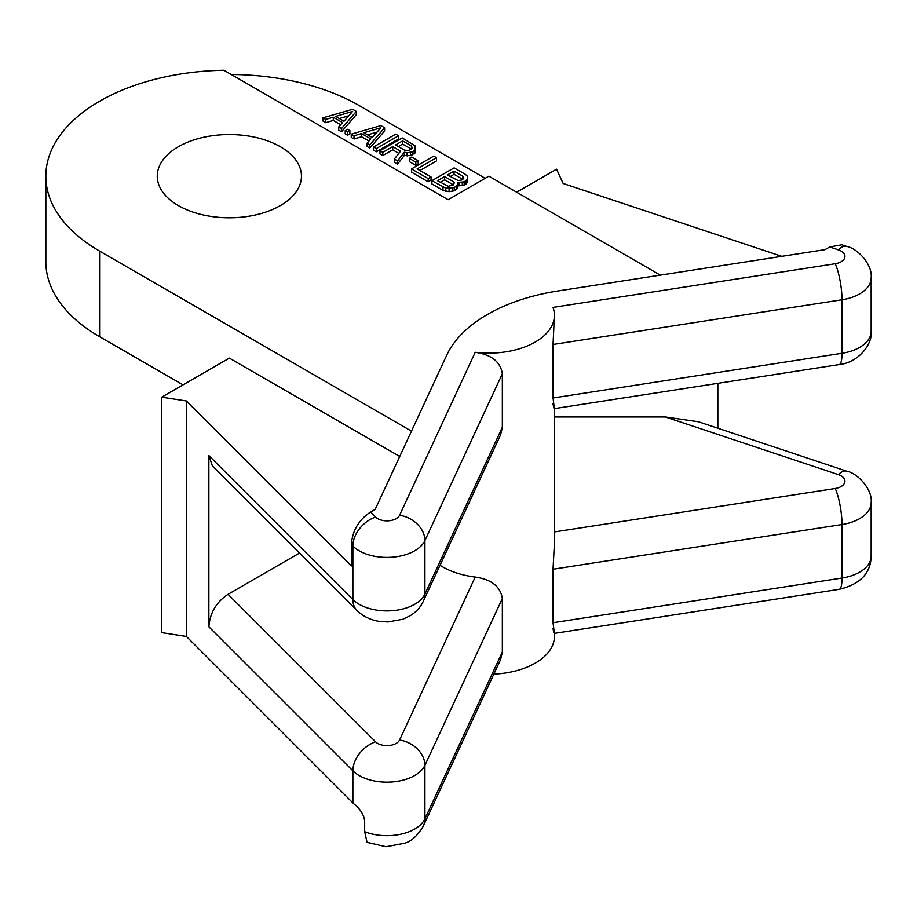 <?xml version="1.0" encoding="UTF-8"?>
<svg xmlns="http://www.w3.org/2000/svg" width="917" height="917" viewBox="0 0 917 917"><rect width="100%" height="100%" fill="white"/><g stroke="black" fill="none" stroke-linecap="round" stroke-linejoin="round"><path stroke-width="1.38" d="M554.43 633.383L554.43 636.375A65.543 37.838 180 0 1 493.85 674.11M440.045 565.285A65.543 37.838 0 0 0 442.544 566.809A65.543 37.838 0 0 0 475.212 577.057C491.374 579.372 500.418 586.513 502.344 598.492L502.344 651.998L500.602 659.552L423.367 825.965C417.865 835.307 411.767 841.038 405.05 843.147L385.965 846.735L367.029 842.333L364.668 831.685L364.668 820.979C363.82 814.64 360.266 808.977 354.019 803.991A39.328 22.707 0 0 1 352.873 802.914L352.873 770.807L208.87 626.804L208.87 455.554L352.873 599.558A26.215 18.535 135 0 0 357.034 610.527C362.834 616.155 369.952 619.732 378.412 621.245L387.88 621.978L402.838 619.262L410.266 615.685C416.135 612.063 420.502 607.237 423.367 601.208L500.602 434.807M399.732 456.471L229.365 358.111L161.701 397.164L161.701 632.627L186.415 636.455L352.873 802.914M552.985 628.477C554.567 636.409 554.59 634.495 553.031 622.735L553.031 569.228L554.418 543.151L554.43 408.627M552.985 403.732C554.567 411.653 554.59 409.739 553.031 397.989L553.031 344.471L554.43 315.299A65.543 37.838 0 0 0 552.985 307.401L835.215 263.741A26.215 5.536 81.2 0 1 842.001 299.767A39.328 22.707 0 0 0 871.15 277.84L871.15 331.346A39.328 22.707 0 0 1 842.001 353.274L842.001 299.767L553.031 344.471M161.701 397.164L186.415 400.993L351.36 565.938L351.36 544.526C352.426 530.622 358.822 519.801 370.548 512.041L375.179 509.371L446.739 355.177A157.3 90.817 0 0 1 557.96 290.964L825.036 249.642L829.667 246.971L841.806 244.793L846.666 246.409C857.189 248.186 872.709 264.371 871.15 277.84M370.548 512.041L375.58 517.073A13.113 7.565 0 0 0 388.636 520.799A13.113 7.565 0 0 0 399.594 515.251L475.212 352.3A65.543 37.838 0 0 0 554.43 315.299M475.212 352.3C491.374 354.615 500.418 361.757 502.344 373.735L502.344 427.242L500.602 434.796M660.309 275.134L488.887 176.167L448.104 199.711L223.886 70.265A183.515 105.948 0 0 0 45.85 176.167A183.515 105.948 0 0 0 99.598 251.086L411.481 431.15M231.233 74.506A183.515 105.948 180 0 1 359.12 105.524L485.173 178.299M178.379 205.591A72.099 41.62 180 0 1 157.265 176.167A72.099 41.62 180 0 1 201.774 137.71A72.099 41.62 180 0 1 280.338 146.731A72.099 41.62 180 0 1 301.452 176.167A72.099 41.62 180 0 1 256.955 214.612A72.099 41.62 180 0 1 178.379 205.591M183.022 384.865L99.598 336.699A183.515 105.948 180 0 1 45.85 261.781L45.85 176.167M781.765 256.336L563.164 183.48L556.55 169.209L516.695 192.215M186.415 636.455L186.415 400.993M357.034 610.527L212.389 465.882L208.87 455.554M299.55 553.043L228.058 594.319C216.332 602.068 209.936 612.888 208.87 626.804M333.284 120.448L333.284 117.227L342.557 122.58L338.728 126.936L338.728 130.145L341.514 131.75L356.346 114.625L356.346 111.416L352.632 109.272L322.979 117.834L322.979 121.044L325.753 122.649L333.284 120.448L340.688 124.712M345.216 130.672L345.216 133.893L347.532 135.223L349.904 133.859L349.904 130.65L347.589 129.308L345.216 130.672L347.532 132.014L349.904 130.65M367.006 143.258L367.006 146.468L369.78 148.073L384.613 130.948L384.613 127.738L380.899 125.595L351.245 134.157L354.019 135.762L361.562 133.55L370.823 138.903L367.006 143.258L369.78 144.863L384.613 127.738M351.245 134.157L351.245 137.367L354.019 138.971L361.562 136.759L368.955 141.035M394.344 159.042L394.344 162.252L397.588 164.12L404.305 155.431L410.392 155.661L415.114 152.933L415.183 145.929L402.219 137.905L379.982 150.743L382.756 152.348L392.694 146.617L400.58 151.156L394.344 159.042L397.588 160.911L404.305 152.222L407.102 152.738L412.272 151.901L415.114 149.723L415.619 147.82M379.982 150.743L379.982 153.953L382.756 155.558L392.694 149.826L398.838 153.368M373.494 146.995L373.494 150.205L376.268 151.821L398.517 138.971L398.517 135.762L395.731 134.157L373.494 146.995L376.268 148.6L398.517 135.762M409.337 158.412L409.337 161.621L415.825 165.369L418.198 163.994L418.198 160.784L411.71 157.036L409.337 158.412L415.825 162.149L418.198 160.784M411.492 168.934L411.492 172.155L428.17 181.784L431.013 180.145L431.013 176.935L417.109 168.9L436.515 157.701L433.741 156.096L411.492 168.934L428.17 178.574L431.013 176.935M419.894 170.516L436.515 160.911L436.515 157.701M431.884 180.706L431.884 183.927L443.003 190.346L449.066 191.664L454.236 190.816L457.56 188.363L457.606 182.449L464.174 181.864L467.028 179.686L467.532 177.795L467.097 175.904L465.251 174.287L454.121 167.868L431.884 180.706L445.8 188.203L454.236 187.607L457.56 185.154L458.064 183.251M458.064 185.738L462.294 185.635L466.065 183.985L467.532 181.004L467.532 177.795M339.336 118.534L348.792 115.76M367.602 134.856L377.059 132.082M398.322 146.582L402.632 144.084L411.424 149.162M450.224 176.545L454.064 174.322L462.856 179.4L462.867 176.202L463.773 178.356L461.87 179.984L458.11 180.557L447.439 174.941L454.064 171.112L462.867 176.202M440.286 182.288L444.607 179.789L453.388 184.867M341.514 131.75L341.514 128.54L356.346 111.416M338.728 126.936L341.514 128.54M325.753 122.649L325.753 119.439L333.284 117.227M322.979 117.834L325.753 119.439M352.598 111.438L343.99 121.227L335.645 116.402L352.598 111.438M380.864 127.761L372.256 137.539L363.911 132.724L380.864 127.761M404.34 150.056L395.536 144.978L402.632 140.874L411.446 145.952L412.341 148.118L411.378 149.207L408.076 150.571L404.34 150.056M453.353 184.913L448.172 186.289L437.501 180.683L444.607 176.58L453.411 181.658L454.328 182.735L453.353 184.913M347.532 135.223L347.532 132.014M369.78 148.073L369.78 144.863M361.562 136.759L361.562 133.55M354.019 138.971L354.019 135.762M376.268 151.821L376.268 148.6M392.694 149.826L392.694 146.617M382.756 155.558L382.756 152.348M415.114 152.933L415.114 149.723M414.163 154.022L414.163 150.812M412.272 155.111L412.272 151.901M410.392 155.661L410.392 152.451M407.102 155.959L407.102 152.738M404.305 155.431L404.305 152.222M397.588 164.12L397.588 160.911M411.446 149.139L411.446 145.952M402.632 144.084L402.632 140.874M415.825 165.369L415.825 162.149M428.17 181.784L428.17 178.574M459.004 185.922L459.004 182.712M457.56 188.363L457.56 185.154M456.597 189.452L456.597 186.243M454.236 190.816L454.236 187.607M452.356 191.366L452.356 188.157M449.066 191.664L449.066 188.444M445.8 191.412L445.8 188.203M443.003 190.346L443.003 187.137M467.028 182.896L467.028 179.686M466.065 183.985L466.065 180.775M464.174 185.074L464.174 181.864M462.294 185.635L462.294 182.414M454.064 174.322L454.064 171.112M453.411 184.844L453.411 181.658M444.607 179.789L444.607 176.58M717.828 383.352L717.828 428.216M554.43 416.971L665.398 416.971L698.559 421.797L846.666 471.166A26.215 10.706 108.4 0 0 838.379 474.628A13.113 7.565 180 0 1 844.821 482.17A13.113 7.565 180 0 1 835.215 488.497L554.43 531.94M423.367 825.965A26.215 20.678 -155.1 0 0 424.915 818.835A39.328 22.707 180 0 1 364.668 831.685M871.15 556.103L871.15 502.596A39.328 22.707 180 0 1 842.001 524.524L842.001 578.031A26.215 5.536 -98.8 0 1 839.227 589.322C860.135 584.324 870.783 573.251 871.15 556.103A39.328 22.707 180 0 1 842.001 578.031L553.031 622.735M553.031 397.989L842.001 353.274A26.215 5.536 81.2 0 1 839.227 364.565C858.656 362.662 872.743 343.841 871.15 331.346M835.215 488.497A26.215 5.536 -98.8 0 1 842.001 524.524L553.031 569.228M835.215 263.741A13.113 7.565 0 0 0 844.821 257.425A13.113 7.565 0 0 0 838.379 249.882L829.667 246.971M399.594 515.251A26.215 20.678 24.9 0 1 424.915 540.572L502.344 373.735M375.58 517.073A26.215 18.535 135 0 0 352.873 546.051L352.873 599.558A39.328 22.707 0 0 0 392.063 610.722A39.328 22.707 0 0 0 424.915 594.09L502.344 427.242M423.367 601.208A26.215 20.678 24.9 0 0 424.915 594.09L424.915 540.572A39.328 22.707 0 0 1 392.063 557.204A39.328 22.707 0 0 1 352.873 546.051L351.36 544.526M502.344 651.998L424.915 818.835L424.915 765.328A39.328 22.707 180 0 1 392.063 781.96A39.328 22.707 180 0 1 352.873 770.807A26.215 18.535 -45 0 1 375.58 741.83L228.058 594.319M502.344 598.492L424.915 765.328A26.215 20.678 -155.1 0 0 399.594 740.008A13.113 7.565 180 0 1 388.636 745.544A13.113 7.565 180 0 1 375.58 741.83M838.379 249.882A26.215 10.706 -71.6 0 1 846.666 246.409M99.598 251.086L99.598 336.699M665.398 416.971L838.379 474.628M475.212 577.057L399.594 740.008M839.227 589.322L554.395 633.383M554.395 408.627L839.227 364.565M846.666 471.166C857.189 472.943 872.709 489.128 871.15 502.596"/></g></svg>
